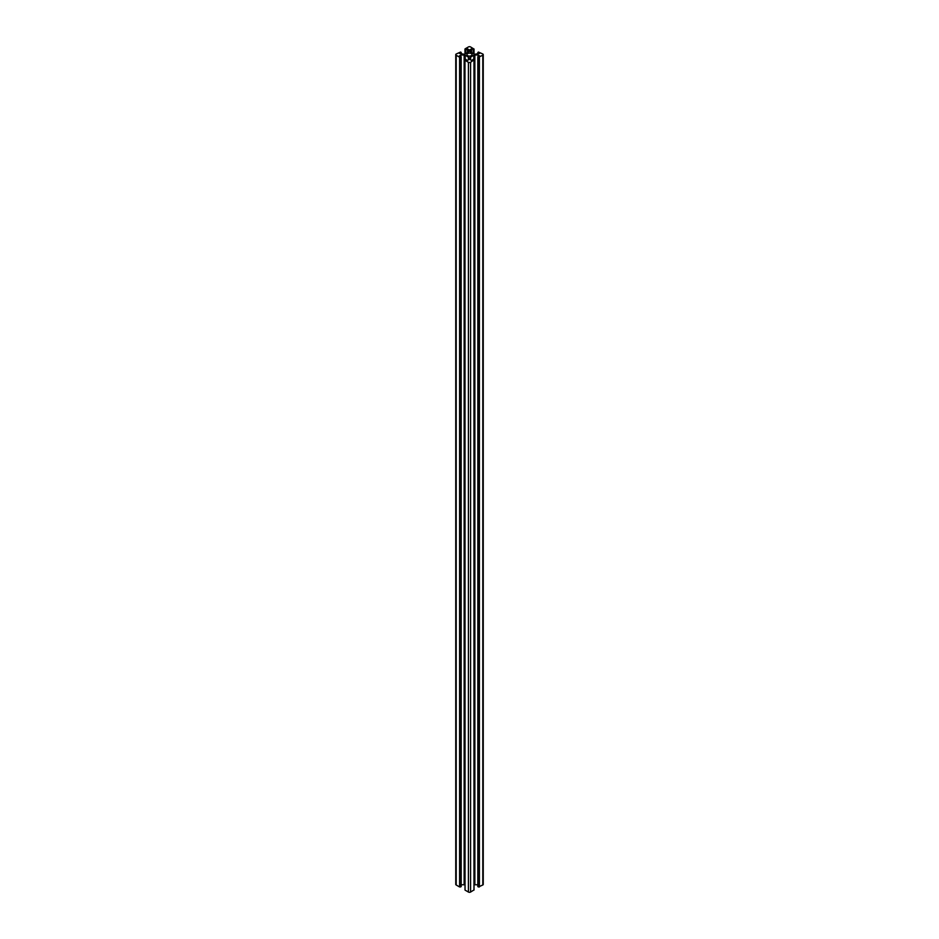 <?xml version="1.0" encoding="UTF-8"?>
<svg xmlns="http://www.w3.org/2000/svg" width="939" height="939" viewBox="0 0 939 939"><rect width="100%" height="100%" fill="white"/><g stroke="black" fill="none" stroke-linecap="round" stroke-linejoin="round"><path stroke-width="1.41" d="M470.157 51.528L470.157 49.65L470.157 51.528A1.526 0.88 180 0 0 470.603 52.15L473.784 53.981A1.526 0.88 180 0 0 474.864 54.239L479.512 53.441L477.834 52.467L477.834 54.239L478.421 52.044L482.799 54.004A1.526 0.88 180 0 1 483.245 54.626A1.526 0.88 180 0 1 482.799 55.248L482.799 884.996A1.526 0.88 180 0 0 483.245 884.374L483.245 54.626M471.554 52.701L471.554 48.84L470.157 49.65M468.843 49.65L468.843 51.528L468.843 49.65L467.446 48.84L465.767 49.814L465.767 53.676M467.446 52.701L467.446 48.84M468.843 51.528A1.526 0.88 180 0 1 468.397 52.15L465.216 53.981A1.526 0.88 180 0 1 464.136 54.239L459.488 53.441L461.166 52.467L460.579 52.044L456.201 54.004A1.526 0.88 180 0 0 455.755 54.626L455.755 884.374A1.526 0.88 180 0 0 456.201 884.996L459.594 886.956L461.166 886.533M460.873 56.622L460.873 55.002L459.488 55.812L461.166 56.786L461.19 886.569L461.166 56.868L459.594 57.209L456.201 55.248A1.526 0.88 180 0 1 455.755 54.626M468.397 59.861L468.397 57.103A1.526 0.88 180 0 1 468.843 57.725L468.843 59.603L467.446 60.413L465.615 59.439L465.134 60.131M470.157 59.603L470.157 57.725L470.157 59.603L471.554 60.413L473.303 59.392L474.019 59.85L470.58 62.303A1.526 0.88 180 0 1 468.42 62.303L468.42 892.05A1.526 0.88 180 0 0 470.58 892.05L473.972 889.937M478.127 56.622L478.127 55.002L479.512 55.812L477.81 56.821L478.421 57.209L478.421 886.956L482.799 884.996M477.834 56.868L477.81 886.569L478.421 886.956M477.81 56.821L477.834 886.533M477.81 884.761L474.864 884.761A1.526 0.88 0 0 0 474.019 884.902M465.028 890.09L464.981 60.272L465.028 890.09L468.42 892.05M464.981 884.902A1.526 0.88 0 0 0 464.136 884.761L461.19 884.761M471.554 48.84L473.972 49.474L473.972 54.075M465.767 49.814L465.028 48.91L468.42 46.95A1.526 0.88 180 0 1 470.58 46.95L473.972 49.063M464.136 884.761L464.136 55.002L460.873 55.002M464.136 55.002A1.526 0.88 180 0 1 465.216 55.26L468.397 57.103M465.028 60.342L468.42 62.303M470.157 57.725A1.526 0.88 180 0 1 470.603 57.103L473.784 55.26A1.526 0.88 180 0 1 474.864 55.002L478.127 55.002M482.799 55.248L478.421 57.209M471.296 53.593A2.535 1.467 0 0 0 468.526 53.265A2.535 1.467 0 0 0 466.965 54.626A2.535 1.467 0 0 0 469.5 56.094A2.535 1.467 0 0 0 472.035 54.626A2.535 1.467 0 0 0 471.296 53.593M468.843 59.603L468.843 57.725M460.579 57.209L460.579 886.956M465.615 49.814L465.615 53.758M465.028 49.474L465.028 54.075M473.385 49.814L473.385 53.758M473.784 59.673L473.784 55.26M470.603 59.861L470.603 57.103M474.864 884.761L474.864 55.002M465.216 59.673L465.216 55.26M461.166 52.467L461.166 54.239L461.19 52.431M473.233 49.814L473.233 53.676M479.406 57.209L479.406 886.956M479.148 57.209L479.148 886.956M479.043 57.15L479.043 886.897M478.784 57.15L478.784 886.897M478.679 57.209L478.679 886.956M473.972 60.342L473.972 890.09M470.58 62.303L470.58 892.05M460.321 57.209L460.321 886.956M460.216 57.15L460.216 886.897M459.957 57.15L459.957 886.897M459.852 57.209L459.852 886.956M459.594 57.209L459.594 886.956M456.201 55.248L456.201 884.996M474.019 59.85L474.019 890.019M464.981 48.981L464.981 54.098M474.019 48.981L474.019 54.098"/></g></svg>
